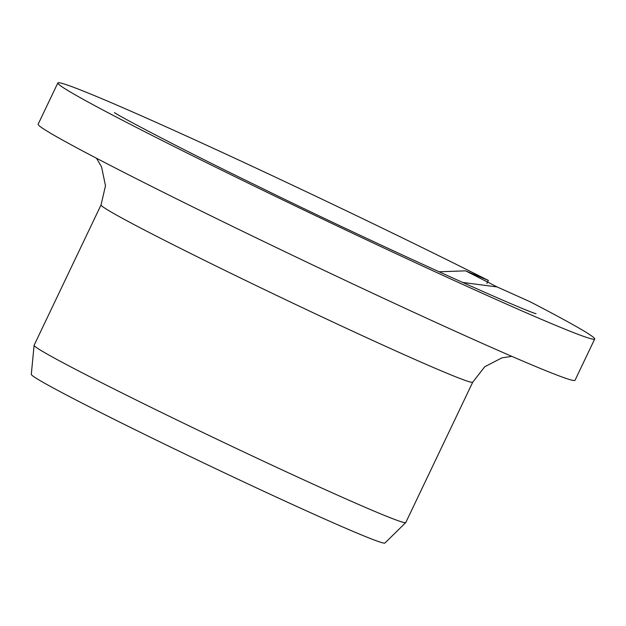 <?xml version="1.0" encoding="UTF-8"?>
<svg xmlns="http://www.w3.org/2000/svg" width="626" height="626" viewBox="0 0 626 626"><rect width="100%" height="100%" fill="white"/><g stroke="black" fill="none" stroke-linecap="round" stroke-linejoin="round"><path stroke-width="0.94" d="M462.457 282.42L497.146 286.951L465.611 270.847L438.92 271.786M486.911 283.453L488.358 280.425A297.405 8.827 -154.5 0 0 208.481 146.085A297.405 8.827 -154.5 0 0 57.835 82.953A297.405 8.827 -154.5 0 0 322.468 218.951A297.405 8.827 -154.5 0 0 594.7 339.018A297.405 8.827 -154.5 0 0 530.347 301.873L497.146 286.951M594.7 339.018L575.012 380.303A297.405 8.827 -154.5 0 1 302.781 260.228A297.405 8.827 -154.5 0 1 38.147 124.23L57.835 82.953M488.358 280.425L465.611 270.847M472.732 382.181L405.789 522.53A205.891 6.111 -154.5 0 1 405.75 522.585A205.891 6.111 -154.5 0 1 217.316 439.405A205.891 6.111 -154.5 0 1 34.094 345.317A205.891 6.111 -154.5 0 1 34.109 345.255L101.052 204.905A205.891 6.111 -154.5 0 0 284.259 299.056A205.891 6.111 -154.5 0 0 472.732 382.181L484.774 366.726L501.958 357.845L511.841 356.366M405.75 522.585L384.92 543.047A195.899 5.814 -154.5 0 1 205.633 463.905A195.899 5.814 -154.5 0 1 31.3 374.379L34.094 345.317M535.895 313.634L536.044 313.681C525.535 311.545 375.475 244.179 255.987 185.319C183.105 149.99 119.394 116.373 114.448 112.594L114.527 112.649M96.506 158.261L101.545 166.813L105.489 185.773L101.052 204.905"/></g></svg>
